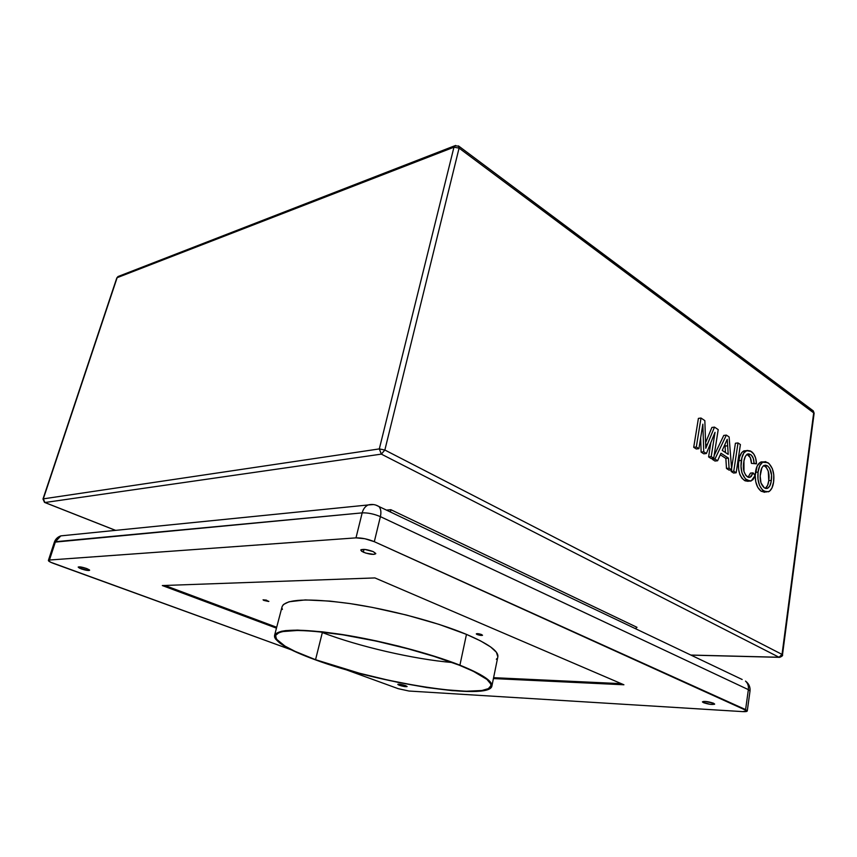 <?xml version="1.0" encoding="UTF-8"?>
<svg xmlns="http://www.w3.org/2000/svg" width="857" height="857" viewBox="0 0 857 857"><rect width="100%" height="100%" fill="white"/><g stroke="black" fill="none" stroke-linecap="round" stroke-linejoin="round"><path stroke-width="1.29" d="M813.732 412.549L782.034 654.405L384.857 450.032L459.073 148.111L813.732 412.549L782.034 654.405L779.034 657.255L690.838 655.059L779.731 657.34L779.034 657.255L782.034 654.405L384.857 450.032L381.333 454.124L779.034 657.255L381.333 454.124L379.319 448.907L43.3 498.86L117.13 277.689L453.953 147.19L379.319 448.907L43.3 498.86L44.928 502.513L381.333 454.124L384.857 450.032L379.319 448.907L381.333 454.124L44.928 502.513L42.989 499.02L116.788 277.989L118.009 276.543L117.13 277.689L453.953 147.19L379.319 448.907L384.857 450.032L459.073 148.111L814.129 413.203L813.282 410.878L813.732 412.549M762.044 461.827L761.22 461.944M760.427 462.244L757.17 465.983L755.231 475.271L755.488 472.314L758.07 472.068L757.974 479.138L759.506 485.383L762.355 489.84L765.944 491.982L769.5 491.275L771.932 488.051L773.603 481.955L773.785 474.874L772.35 468.65L769.104 463.626L765.451 461.623L762.623 462.191L759.752 465.726L758.07 472.068L755.488 472.314C756.142 467.001 757.888 463.594 760.748 462.094L767.936 462.694C772.735 466.861 774.621 473.289 773.603 481.955C772.95 487.044 771.246 490.333 768.483 491.811L763.898 491.093C759.098 487.087 757.159 480.745 758.07 472.068C758.724 466.744 760.47 463.337 763.319 461.837M766.094 492.014L761.316 491.318L763.898 491.093L761.316 491.318C757.245 488.233 755.21 482.962 755.231 475.474L755.745 481.752L757.727 487.269L760.92 491.04L764.583 492.293M698.401 418.398L693.709 447.3L696.291 448.972L698.905 448.672L696.323 447L693.709 447.3L696.291 448.972L698.905 448.672L696.323 447L701.005 418.045L704.84 420.626L705.782 448.275L714.481 427.118L718.209 429.614L713.72 458.249L711.203 456.62L715.027 432.324L706.404 453.514L703.736 451.789L702.847 424.183L698.905 448.672L702.847 424.183L703.736 451.789L701.122 452.089L703.79 453.814L706.404 453.514L703.79 453.814L701.122 452.089L703.736 451.789L706.404 453.514L715.027 432.324L711.203 456.62L708.6 456.91L711.117 458.538L713.72 458.249L711.117 458.538L708.6 456.91L711.203 456.62L713.72 458.249L718.209 429.614L714.481 427.118L711.888 427.45L705.611 442.587L711.888 427.45L714.481 427.118L707.4 444.258L705.675 444.462L707.4 444.258L705.782 448.275L704.84 420.626L701.005 418.045L698.401 418.398L701.005 418.045L696.323 447L693.709 447.3L698.401 418.398M700.662 437.723L701.122 452.089L700.662 437.723M710.86 442.555L708.6 456.91L710.86 442.555M720.287 454.778L725.847 458.399L726.479 468.447L729.082 470.129L731.685 469.872L729.082 468.19L728.439 458.12L720.983 453.235L717.598 460.766L714.942 459.041L726.361 435.099L729.114 436.963L731.685 469.872L729.082 468.19L728.439 458.12L720.983 453.235L717.598 460.766L714.942 459.041L712.338 459.32L714.995 461.034L717.598 460.766L714.995 461.034L712.338 459.32L714.942 459.041L726.361 435.099L729.114 436.963L731.685 469.872L729.082 470.129L726.479 468.447L729.082 468.19L726.479 468.447L725.847 458.399L728.439 458.12L725.847 458.399L720.287 454.778M723.769 435.42L714.149 455.528L723.769 435.42L726.361 435.099L723.769 435.42M712.799 458.356L712.338 459.32L712.799 458.356M735.413 443.24L731.578 468.608L735.413 443.24L738.006 442.94L740.405 444.558L736.174 472.775L733.753 471.211L731.15 471.457L733.581 473.032L736.174 472.775L733.581 473.032L731.15 471.457L733.753 471.211L738.006 442.94L735.413 443.24M731.385 469.893L731.15 471.457L731.385 469.893M750.475 473.107L748.086 477.22L750.475 473.107L753.067 472.86L750.475 473.107M747.004 454.306L750.346 457.649L751.428 463.38L756.474 463.83L754.01 463.112C753.956 459.095 752.842 456.256 750.657 454.585L747.583 453.996C745.504 455.335 744.251 458.002 743.79 461.987C742.612 468.447 743.801 473.385 747.336 476.824L750.068 477.306L753.067 472.86L755.274 475.314L751.225 480.948L747.079 480.22C742.001 476.074 740.105 469.475 741.391 460.423C742.033 455.431 743.715 452.164 746.415 450.643L751.246 451.457C754.503 453.824 756.249 457.949 756.474 463.83L751.428 463.38C751.375 459.363 750.261 456.524 748.075 454.874L750.657 454.585L747.004 454.306M744.283 450.782L741.755 452.539L739.645 456.824L738.498 463.541L738.648 469.475L739.816 474.499L742.076 478.377L745.097 480.82L748.172 481.323M390.481 512.015L390.846 509.69L386.464 510.108L390.846 509.69L390.481 512.015M635.391 628.652L637.008 627.324L390.846 509.69L637.008 627.324L635.391 628.652M115.599 530.365L44.928 502.513L115.599 530.365M812.747 410.482L813.282 410.878L812.747 410.482M458.42 145.872L459.073 148.111L453.953 147.19L459.073 148.111L458.42 145.872M455.656 145.444L453.953 147.19L455.656 145.444M722.237 450.428L728.204 454.36L727.239 439.298L722.237 450.428L728.204 454.36L727.657 445.779L725.065 446.079L725.472 452.56L725.065 446.079L727.657 445.779L727.239 439.298L722.237 450.428M724.958 444.387L725.065 446.079L724.958 444.387M733.753 471.211L738.006 442.94L740.405 444.558L736.174 472.775L733.753 471.211M746.265 450.707L743.833 450.932C741.123 452.453 739.452 455.71 738.798 460.691L741.391 460.423L738.798 460.691C737.513 469.732 739.409 476.321 744.487 480.466L747.079 480.22L744.487 480.466L749.222 481.131M753.067 472.86L755.135 475.753L752.971 479.716L750.154 481.184L745.44 478.945L741.948 472.882L741.026 466.229L741.894 457.788L743.908 452.839L747.133 450.439L750.432 450.975L753.796 454.028L755.638 458.056L756.474 463.83L754.01 463.112L753.335 458.463L751.385 455.163L748.847 453.835L747.09 454.242L745.258 456.556L743.951 461.002L743.962 471.575L745.89 475.485L748.654 477.403L751.161 476.588L753.067 472.86M764.348 487.869L760.995 482.962L760.159 476.01L761.862 467.879L763.244 465.951L765.622 465.147L767.786 466.09L769.661 468.265L771.568 475.185L771.086 481.913L769.64 486.262L767.369 488.394L764.348 487.869L767.401 488.383C769.575 487.162 770.882 484.505 771.332 480.423L768.75 480.659C768.343 484.366 767.197 486.926 765.312 488.372L767.615 485.33L768.75 480.659L771.332 480.423C772.253 474.017 770.979 469.165 767.497 465.876L764.262 465.351C762.087 466.626 760.802 469.39 760.395 473.642C759.538 480.006 760.855 484.741 764.348 487.869M763.094 461.934L760.748 462.094M763.801 465.565L767.497 465.876L764.926 466.133C768.408 469.411 769.682 474.253 768.75 480.659L768.268 471.211L766.34 467.44L763.801 465.565M315.547 659.697C288.766 649.895 275.429 641.893 275.515 635.701C278.718 629.134 300.871 628.792 341.986 634.694C381.29 640.822 429.539 653.409 459.17 665.15L473.289 671.267L486.926 679.408L490.665 683.843L490.932 685.696L488.361 688.642L481.913 690.506L465.865 691.256L443.69 689.617L417.241 685.836L388.5 680.233L359.426 673.216L315.547 659.697L295.087 651.374L285.017 646.114L276.436 639.151L275.611 635.412L278.986 632.605L282.264 631.598L298.365 630.398L313.898 631.202L342.929 634.833L376.266 641.111L410.374 649.381L431.724 655.584L459.17 665.15C481.066 673.998 491.65 680.897 490.911 685.836C488.983 700.662 377.894 683.008 315.547 659.697L322.339 632.552L315.547 659.697M320.497 631.834L322.339 632.552L320.497 631.834M491.897 686.029L497.853 656.805C498.731 651.202 488.265 643.725 466.465 634.384L459.909 665.171C481.977 674.105 492.646 681.058 491.897 686.029C489.925 700.994 377.883 683.179 314.969 659.676L340.475 668.032L368.917 675.798L398.344 682.44L426.775 687.528L452.239 690.656L472.764 691.524L486.508 689.96L491.125 687.528L491.918 685.911L490.322 681.915L487.89 679.569L479.791 674.255L459.909 665.171L442.158 658.744L399.308 646.296L376.202 640.897L342.543 634.576L322.318 631.813L297.561 630.099L285.713 630.602L281.332 631.32L275.793 633.612L274.636 635.166L274.54 636.944L275.483 638.947L280.335 643.478L294.326 651.277L314.969 659.676C287.931 649.777 274.454 641.7 274.54 635.455C277.764 628.813 300.132 628.47 341.622 634.426C381.301 640.618 430.01 653.334 459.909 665.171L466.465 634.384L480.52 640.875L490.59 646.906L496.385 652.231L497.842 656.837M268.873 601.346L263.045 599.836L266.313 600.093L268.52 601.464L263.667 600.371L268.873 601.346M81.147 568.866L78.18 567.109C79.305 566.563 82.143 567.045 86.696 568.534L80.322 566.927L78.201 567.055L79.433 568.148L88.924 570.537L89.428 569.884L86.696 568.534L89.642 570.269C88.517 570.816 85.689 570.344 81.147 568.866L81.694 567.141L81.147 568.866M399.308 685.268L397.798 684.379C399.03 683.972 401.644 684.4 405.629 685.632L400.487 684.347L398.077 684.218L398.237 684.797L404.429 686.543L406.85 686.682L405.629 685.632L407.129 686.521C405.897 686.918 403.293 686.5 399.308 685.268L399.544 684.229L399.308 685.268M703.511 702.676L702.429 701.819C704.572 701.058 708.3 701.529 713.592 703.254L705.054 701.412L702.569 702.108L709.81 704.272L714.556 704.261L713.592 703.254L714.663 704.1C712.51 704.861 708.793 704.39 703.511 702.676L703.704 701.401L703.511 702.676M363.314 552.187L360.733 550.076C362.747 548.823 366.914 549.337 373.224 551.597L364.878 549.444L361.097 549.68L361.515 551.201L365.853 553.119L373.898 554.404L375.762 553.472L373.224 551.597L375.773 553.697C373.748 554.94 369.603 554.436 363.314 552.187L364 549.369L363.314 552.187M477.178 634.512L476.299 633.859C477.199 633.441 478.988 633.677 481.655 634.576L482.277 635.401L480.563 635.38L476.513 634.169L479.459 633.912L482.534 635.219C481.623 635.648 479.845 635.412 477.178 634.512L477.36 633.634L477.178 634.512M164.844 585.46L276.693 627.27L164.844 585.46M493.6 677.673L621.314 683.661L493.6 677.673M282.403 609.434L282.06 608.277M282.114 606.606L283.431 604.506L289.045 601.764L305.317 599.921L330.009 601.111L350.127 603.596L372.152 607.367L406.486 615.047L439.063 624.389L466.465 634.384C436.941 622.011 388.682 609.22 349.217 603.467C307.931 598.025 285.563 599.075 282.114 606.606L274.551 635.423M497.039 658.508L496.342 659.247M452.271 662.525C413.835 659.247 358.922 646.574 322.339 632.552C358.922 646.574 413.835 659.247 452.271 662.525M49.46 560.017L55.437 541.731L362.179 512.872L355.987 537.864L49.46 560.017L355.987 537.864L364.878 538.732L374.305 541.688L380.39 516.632L748.365 689.639L745.601 709.596L374.305 541.688L747.272 710.924L742.612 711.61L408.982 691.031L742.612 711.61C745.526 711.771 747.079 711.546 747.272 710.946L745.601 709.596L748.365 689.639L750.014 691.053L748.365 689.639C748.761 686.039 747.807 683.19 745.504 681.09C747.807 683.19 748.761 686.039 748.365 689.639L380.39 516.632C373.984 513.921 367.91 512.668 362.179 512.872L355.987 537.864C361.74 537.768 367.846 539.042 374.305 541.688L380.39 516.632C381.376 512.143 380.894 508.769 378.944 506.53C380.894 508.769 381.376 512.143 380.39 516.632C373.984 513.921 367.91 512.668 362.179 512.872C363.207 509.015 365.189 506.38 368.103 504.966C365.189 506.38 363.207 509.015 362.179 512.872L54.355 542.181L60.826 535.871L55.437 541.731L49.46 560.017L48.41 560.382L50.617 562.224L291.337 649.842L53.52 563.424C50.07 562.138 48.356 561.142 48.388 560.435L49.46 560.017M345.328 669.467L398.205 688.674L345.328 669.467M408.982 691.031L398.205 688.674L408.982 691.031M493.418 678.562L623.907 684.775L374.916 577.929L162.327 585.556L276.457 628.149L162.327 585.556L374.916 577.929L623.907 684.775L493.418 678.562M373.513 504.559L368.103 504.966C371.938 503.948 375.559 504.462 378.944 506.53L742.162 679.494M378.944 506.53L375.784 505.062M65.271 535.421L60.826 535.871C57.623 536.996 55.459 539.096 54.355 542.181L48.388 560.435M779.195 657.33L690.967 655.123M44.51 502.406L42.989 499.02L116.788 277.989L118.009 276.543L454.885 145.722L458.913 146.236L813.282 410.878L814.129 413.203L782.484 654.855C783.009 655.487 782.087 656.323 779.731 657.34M44.821 502.523L115.513 530.376M748.761 477.424L750.068 477.306M743.833 450.932L746.415 450.643M765.847 488.511L767.401 488.383M745.504 681.09C748.911 683.682 750.411 687.003 750.014 691.053L747.272 710.946M368.103 504.966L60.826 535.871"/></g></svg>
